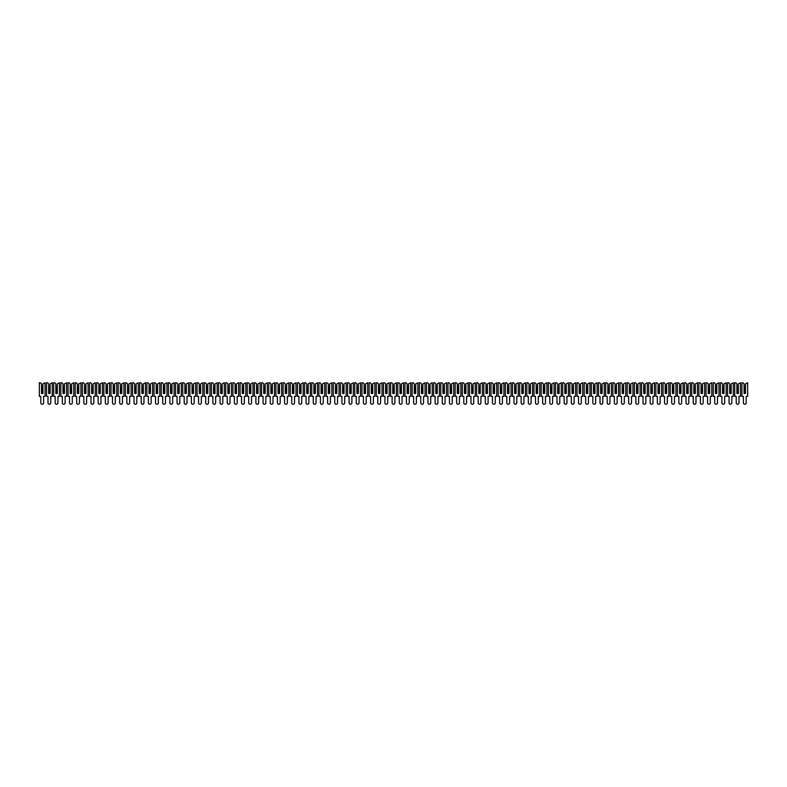 <?xml version="1.0" encoding="UTF-8"?>
<svg xmlns="http://www.w3.org/2000/svg" width="787" height="787" viewBox="0 0 787 787"><rect width="100%" height="100%" fill="white"/><g stroke="black" fill="none" stroke-linecap="round" stroke-linejoin="round"><path stroke-width="1.18" d="M40.353 382.748L41.504 383.889L41.504 393.5L42.931 393.5L42.931 383.889L45.085 382.748L45.085 396.363L43.619 396.363L43.619 402.855A1.397 1.397 0 0 1 42.213 404.252A1.397 1.397 0 0 1 40.816 402.855L40.816 396.363L39.35 396.363L39.35 382.748L40.353 382.748M41.75 393.5L41.504 383.889M42.931 383.889L42.685 393.5M47.525 382.748L48.666 383.889L48.666 393.5L50.102 393.5L50.102 383.889L52.257 382.748L52.257 396.363L50.781 396.363L50.781 402.855A1.397 1.397 0 0 1 49.384 404.252A1.397 1.397 0 0 1 47.987 402.855L47.987 396.363L46.522 396.363L46.522 382.748L47.525 382.748M48.922 393.5L48.666 383.889M50.102 383.889L49.856 393.5M54.697 382.748L55.838 383.889L55.838 393.5L57.274 393.5L57.274 383.889L59.419 382.748L59.419 396.363L57.953 396.363L57.953 402.855A1.397 1.397 0 0 1 56.556 404.252A1.397 1.397 0 0 1 55.159 402.855L55.159 396.363L53.683 396.363L53.683 382.748L54.697 382.748M56.093 393.5L55.838 383.889M57.274 383.889L57.018 393.5M61.858 382.748L63.009 383.889L63.009 393.5L64.445 393.5L64.445 383.889L66.59 382.748L66.59 396.363L65.124 396.363L65.124 402.855A1.397 1.397 0 0 1 63.727 404.252A1.397 1.397 0 0 1 62.33 402.855L62.33 396.363L60.855 396.363L60.855 382.748L61.858 382.748M63.255 393.5L63.009 383.889M64.445 383.889L64.19 393.5M69.03 382.748L70.181 383.889L70.181 393.5L71.607 393.5L71.607 383.889L73.762 382.748L73.762 396.363L72.296 396.363L72.296 402.855A1.397 1.397 0 0 1 70.889 404.252A1.397 1.397 0 0 1 69.492 402.855L69.492 396.363L68.026 396.363L68.026 382.748L69.03 382.748M70.427 393.5L70.181 383.889M71.607 383.889L71.361 393.5M76.201 382.748L77.342 383.889L77.342 393.5L78.779 393.5L78.779 383.889L80.933 382.748L80.933 396.363L79.457 396.363L79.457 402.855A1.397 1.397 0 0 1 78.061 404.252A1.397 1.397 0 0 1 76.664 402.855L76.664 396.363L75.198 396.363L75.198 382.748L76.201 382.748M77.598 393.5L77.342 383.889M78.779 383.889L78.533 393.5M83.363 382.748L84.514 383.889L84.514 393.5L85.95 393.5L85.95 383.889L88.095 382.748L88.095 396.363L86.629 396.363L86.629 402.855A1.397 1.397 0 0 1 85.232 404.252A1.397 1.397 0 0 1 83.835 402.855L83.835 396.363L82.36 396.363L82.36 382.748L83.363 382.748M84.77 393.5L84.514 383.889M85.95 383.889L85.694 393.5M90.535 382.748L91.686 383.889L91.686 393.5L93.122 393.5L93.122 383.889L95.266 382.748L95.266 396.363L93.801 396.363L93.801 402.855A1.397 1.397 0 0 1 92.404 404.252A1.397 1.397 0 0 1 91.007 402.855L91.007 396.363L89.531 396.363L89.531 382.748L90.535 382.748M91.931 393.5L91.686 383.889M93.122 383.889L92.866 393.5M97.706 382.748L98.857 383.889L98.857 393.5L100.283 393.5L100.283 383.889L102.438 382.748L102.438 396.363L100.972 396.363L100.972 402.855A1.397 1.397 0 0 1 99.565 404.252A1.397 1.397 0 0 1 98.168 402.855L98.168 396.363L96.703 396.363L96.703 382.748L97.706 382.748M99.103 393.5L98.857 383.889M100.283 383.889L100.038 393.5M104.878 382.748L106.019 383.889L106.019 393.5L107.455 393.5L107.455 383.889L109.609 382.748L109.609 396.363L108.134 396.363L108.134 402.855A1.397 1.397 0 0 1 106.737 404.252A1.397 1.397 0 0 1 105.34 402.855L105.34 396.363L103.874 396.363L103.874 382.748L104.878 382.748M106.275 393.5L106.019 383.889M107.455 383.889L107.209 393.5M112.039 382.748L113.19 383.889L113.19 393.5L114.627 393.5L114.627 383.889L116.771 382.748L116.771 396.363L115.305 396.363L115.305 402.855A1.397 1.397 0 0 1 113.908 404.252A1.397 1.397 0 0 1 112.511 402.855L112.511 396.363L111.036 396.363L111.036 382.748L112.039 382.748M113.446 393.5L113.19 383.889M114.627 383.889L114.371 393.5M119.211 382.748L120.362 383.889L120.362 393.5L121.798 393.5L121.798 383.889L123.943 382.748L123.943 396.363L122.477 396.363L122.477 402.855A1.397 1.397 0 0 1 121.08 404.252A1.397 1.397 0 0 1 119.683 402.855L119.683 396.363L118.207 396.363L118.207 382.748L119.211 382.748M120.608 393.5L120.362 383.889M121.798 383.889L121.542 393.5M126.382 382.748L127.533 383.889L127.533 393.5L128.96 393.5L128.96 383.889L131.114 382.748L131.114 396.363L129.648 396.363L129.648 402.855A1.397 1.397 0 0 1 128.242 404.252A1.397 1.397 0 0 1 126.845 402.855L126.845 396.363L125.379 396.363L125.379 382.748L126.382 382.748M127.779 393.5L127.533 383.889M128.96 383.889L128.714 393.5M133.554 382.748L134.695 383.889L134.695 393.5L136.131 393.5L136.131 383.889L138.286 382.748L138.286 396.363L136.81 396.363L136.81 402.855A1.397 1.397 0 0 1 135.413 404.252A1.397 1.397 0 0 1 134.016 402.855L134.016 396.363L132.55 396.363L132.55 382.748L133.554 382.748M134.951 393.5L134.695 383.889M136.131 383.889L135.885 393.5M140.716 382.748L141.867 383.889L141.867 393.5L143.303 393.5L143.303 383.889L145.447 382.748L145.447 396.363L143.982 396.363L143.982 402.855A1.397 1.397 0 0 1 142.585 404.252A1.397 1.397 0 0 1 141.188 402.855L141.188 396.363L139.712 396.363L139.712 382.748L140.716 382.748M142.122 393.5L141.867 383.889M143.303 383.889L143.047 393.5M147.887 382.748L149.038 383.889L149.038 393.5L150.474 393.5L150.474 383.889L152.619 382.748L152.619 396.363L151.153 396.363L151.153 402.855A1.397 1.397 0 0 1 149.756 404.252A1.397 1.397 0 0 1 148.359 402.855L148.359 396.363L146.884 396.363L146.884 382.748L147.887 382.748M149.284 393.5L149.038 383.889M150.474 383.889L150.219 393.5M155.059 382.748L156.21 383.889L156.21 393.5L157.636 393.5L157.636 383.889L159.791 382.748L159.791 396.363L158.325 396.363L158.325 402.855A1.397 1.397 0 0 1 156.918 404.252A1.397 1.397 0 0 1 155.521 402.855L155.521 396.363L154.055 396.363L154.055 382.748L155.059 382.748M156.456 393.5L156.21 383.889M157.636 383.889L157.39 393.5M162.23 382.748L163.371 383.889L163.371 393.5L164.808 393.5L164.808 383.889L166.962 382.748L166.962 396.363L165.486 396.363L165.486 402.855A1.397 1.397 0 0 1 164.09 404.252A1.397 1.397 0 0 1 162.693 402.855L162.693 396.363L161.227 396.363L161.227 382.748L162.23 382.748M163.627 393.5L163.371 383.889M164.808 383.889L164.562 393.5M169.392 382.748L170.543 383.889L170.543 393.5L171.979 393.5L171.979 383.889L174.124 382.748L174.124 396.363L172.658 396.363L172.658 402.855A1.397 1.397 0 0 1 171.261 404.252A1.397 1.397 0 0 1 169.864 402.855L169.864 396.363L168.388 396.363L168.388 382.748L169.392 382.748M170.799 393.5L170.543 383.889M171.979 383.889L171.723 393.5M176.563 382.748L177.714 383.889L177.714 393.5L179.151 393.5L179.151 383.889L181.295 382.748L181.295 396.363L179.83 396.363L179.83 402.855A1.397 1.397 0 0 1 178.433 404.252A1.397 1.397 0 0 1 177.036 402.855L177.036 396.363L175.56 396.363L175.56 382.748L176.563 382.748M177.96 393.5L177.714 383.889M179.151 383.889L178.895 393.5M183.735 382.748L184.886 383.889L184.886 393.5L186.312 393.5L186.312 383.889L188.467 382.748L188.467 396.363L187.001 396.363L187.001 402.855A1.397 1.397 0 0 1 185.594 404.252A1.397 1.397 0 0 1 184.197 402.855L184.197 396.363L182.732 396.363L182.732 382.748L183.735 382.748M185.132 393.5L184.886 383.889M186.312 383.889L186.066 393.5M190.907 382.748L192.048 383.889L192.048 393.5L193.484 393.5L193.484 383.889L195.638 382.748L195.638 396.363L194.163 396.363L194.163 402.855A1.397 1.397 0 0 1 192.766 404.252A1.397 1.397 0 0 1 191.369 402.855L191.369 396.363L189.903 396.363L189.903 382.748L190.907 382.748M192.303 393.5L192.048 383.889M193.484 383.889L193.238 393.5M198.068 382.748L199.219 383.889L199.219 393.5L200.655 393.5L200.655 383.889L202.8 382.748L202.8 396.363L201.334 396.363L201.334 402.855A1.397 1.397 0 0 1 199.937 404.252A1.397 1.397 0 0 1 198.54 402.855L198.54 396.363L197.065 396.363L197.065 382.748L198.068 382.748M199.475 393.5L199.219 383.889M200.655 383.889L200.4 393.5M205.24 382.748L206.391 383.889L206.391 393.5L207.827 393.5L207.827 383.889L209.972 382.748L209.972 396.363L208.506 396.363L208.506 402.855A1.397 1.397 0 0 1 207.109 404.252A1.397 1.397 0 0 1 205.712 402.855L205.712 396.363L204.236 396.363L204.236 382.748L205.24 382.748M206.637 393.5L206.391 383.889M207.827 383.889L207.571 393.5M212.411 382.748L213.562 383.889L213.562 393.5L214.989 393.5L214.989 383.889L217.143 382.748L217.143 396.363L215.668 396.363L215.668 402.855A1.397 1.397 0 0 1 214.271 404.252A1.397 1.397 0 0 1 212.874 402.855L212.874 396.363L211.408 396.363L211.408 382.748L212.411 382.748M213.808 393.5L213.562 383.889M214.989 383.889L214.743 393.5M219.583 382.748L220.724 383.889L220.724 393.5L222.16 393.5L222.16 383.889L224.315 382.748L224.315 396.363L222.839 396.363L222.839 402.855A1.397 1.397 0 0 1 221.442 404.252A1.397 1.397 0 0 1 220.045 402.855L220.045 396.363L218.579 396.363L218.579 382.748L219.583 382.748M220.98 393.5L220.724 383.889M222.16 383.889L221.904 393.5M226.745 382.748L227.896 383.889L227.896 393.5L229.332 393.5L229.332 383.889L231.476 382.748L231.476 396.363L230.011 396.363L230.011 402.855A1.397 1.397 0 0 1 228.614 404.252A1.397 1.397 0 0 1 227.217 402.855L227.217 396.363L225.741 396.363L225.741 382.748L226.745 382.748M228.141 393.5L227.896 383.889M229.332 383.889L229.076 393.5M233.916 382.748L235.067 383.889L235.067 393.5L236.494 393.5L236.494 383.889L238.648 382.748L238.648 396.363L237.182 396.363L237.182 402.855A1.397 1.397 0 0 1 235.785 404.252A1.397 1.397 0 0 1 234.388 402.855L234.388 396.363L232.913 396.363L232.913 382.748L233.916 382.748M235.313 393.5L235.067 383.889M236.494 383.889L236.248 393.5M241.088 382.748L242.229 383.889L242.229 393.5L243.665 393.5L243.665 383.889L245.819 382.748L245.819 396.363L244.344 396.363L244.344 402.855A1.397 1.397 0 0 1 242.947 404.252A1.397 1.397 0 0 1 241.55 402.855L241.55 396.363L240.084 396.363L240.084 382.748L241.088 382.748M242.485 393.5L242.229 383.889M243.665 383.889L243.419 393.5M248.259 382.748L249.4 383.889L249.4 393.5L250.837 393.5L250.837 383.889L252.991 382.748L252.991 396.363L251.515 396.363L251.515 402.855A1.397 1.397 0 0 1 250.118 404.252A1.397 1.397 0 0 1 248.722 402.855L248.722 396.363L247.256 396.363L247.256 382.748L248.259 382.748M249.656 393.5L249.4 383.889M250.837 383.889L250.581 393.5M255.421 382.748L256.572 383.889L256.572 393.5L258.008 393.5L258.008 383.889L260.153 382.748L260.153 396.363L258.687 396.363L258.687 402.855A1.397 1.397 0 0 1 257.29 404.252A1.397 1.397 0 0 1 255.893 402.855L255.893 396.363L254.417 396.363L254.417 382.748L255.421 382.748M256.818 393.5L256.572 383.889M258.008 383.889L257.752 393.5M262.592 382.748L263.743 383.889L263.743 393.5L265.17 393.5L265.17 383.889L267.324 382.748L267.324 396.363L265.858 396.363L265.858 402.855A1.397 1.397 0 0 1 264.462 404.252A1.397 1.397 0 0 1 263.055 402.855L263.055 396.363L261.589 396.363L261.589 382.748L262.592 382.748M263.989 393.5L263.743 383.889M265.17 383.889L264.924 393.5M269.764 382.748L270.905 383.889L270.905 393.5L272.341 393.5L272.341 383.889L274.496 382.748L274.496 396.363L273.02 396.363L273.02 402.855A1.397 1.397 0 0 1 271.623 404.252A1.397 1.397 0 0 1 270.226 402.855L270.226 396.363L268.76 396.363L268.76 382.748L269.764 382.748M271.161 393.5L270.905 383.889M272.341 383.889L272.095 393.5M276.935 382.748L278.077 383.889L278.077 393.5L279.513 393.5L279.513 383.889L281.667 382.748L281.667 396.363L280.192 396.363L280.192 402.855A1.397 1.397 0 0 1 278.795 404.252A1.397 1.397 0 0 1 277.398 402.855L277.398 396.363L275.932 396.363L275.932 382.748L276.935 382.748M278.332 393.5L278.077 383.889M279.513 383.889L279.257 393.5M284.097 382.748L285.248 383.889L285.248 393.5L286.684 393.5L286.684 383.889L288.829 382.748L288.829 396.363L287.363 396.363L287.363 402.855A1.397 1.397 0 0 1 285.966 404.252A1.397 1.397 0 0 1 284.569 402.855L284.569 396.363L283.094 396.363L283.094 382.748L284.097 382.748M285.494 393.5L285.248 383.889M286.684 383.889L286.429 393.5M291.269 382.748L292.42 383.889L292.42 393.5L293.846 393.5L293.846 383.889L296.001 382.748L296.001 396.363L294.535 396.363L294.535 402.855A1.397 1.397 0 0 1 293.138 404.252A1.397 1.397 0 0 1 291.731 402.855L291.731 396.363L290.265 396.363L290.265 382.748L291.269 382.748M292.666 393.5L292.42 383.889M293.846 383.889L293.6 393.5M298.44 382.748L299.581 383.889L299.581 393.5L301.018 393.5L301.018 383.889L303.172 382.748L303.172 396.363L301.696 396.363L301.696 402.855A1.397 1.397 0 0 1 300.3 404.252A1.397 1.397 0 0 1 298.903 402.855L298.903 396.363L297.437 396.363L297.437 382.748L298.44 382.748M299.837 393.5L299.581 383.889M301.018 383.889L300.772 393.5M305.612 382.748L306.753 383.889L306.753 393.5L308.189 393.5L308.189 383.889L310.344 382.748L310.344 396.363L308.868 396.363L308.868 402.855A1.397 1.397 0 0 1 307.471 404.252A1.397 1.397 0 0 1 306.074 402.855L306.074 396.363L304.608 396.363L304.608 382.748L305.612 382.748M307.009 393.5L306.753 383.889M308.189 383.889L307.933 393.5M312.773 382.748L313.924 383.889L313.924 393.5L315.361 393.5L315.361 383.889L317.505 382.748L317.505 396.363L316.04 396.363L316.04 402.855A1.397 1.397 0 0 1 314.643 404.252A1.397 1.397 0 0 1 313.246 402.855L313.246 396.363L311.77 396.363L311.77 382.748L312.773 382.748M314.17 393.5L313.924 383.889M315.361 383.889L315.105 393.5M319.945 382.748L321.096 383.889L321.096 393.5L322.522 393.5L322.522 383.889L324.677 382.748L324.677 396.363L323.211 396.363L323.211 402.855A1.397 1.397 0 0 1 321.814 404.252A1.397 1.397 0 0 1 320.407 402.855L320.407 396.363L318.942 396.363L318.942 382.748L319.945 382.748M321.342 393.5L321.096 383.889M322.522 383.889L322.276 393.5M327.117 382.748L328.258 383.889L328.258 393.5L329.694 393.5L329.694 383.889L331.848 382.748L331.848 396.363L330.373 396.363L330.373 402.855A1.397 1.397 0 0 1 328.976 404.252A1.397 1.397 0 0 1 327.579 402.855L327.579 396.363L326.113 396.363L326.113 382.748L327.117 382.748M328.513 393.5L328.258 383.889M329.694 383.889L329.448 393.5M334.288 382.748L335.429 383.889L335.429 393.5L336.866 393.5L336.866 383.889L339.02 382.748L339.02 396.363L337.544 396.363L337.544 402.855A1.397 1.397 0 0 1 336.147 404.252A1.397 1.397 0 0 1 334.75 402.855L334.75 396.363L333.285 396.363L333.285 382.748L334.288 382.748M335.685 393.5L335.429 383.889M336.866 383.889L336.61 393.5M341.45 382.748L342.601 383.889L342.601 393.5L344.037 393.5L344.037 383.889L346.182 382.748L346.182 396.363L344.716 396.363L344.716 402.855A1.397 1.397 0 0 1 343.319 404.252A1.397 1.397 0 0 1 341.922 402.855L341.922 396.363L340.446 396.363L340.446 382.748L341.45 382.748M342.847 393.5L342.601 383.889M344.037 383.889L343.781 393.5M348.621 382.748L349.772 383.889L349.772 393.5L351.199 393.5L351.199 383.889L353.353 382.748L353.353 396.363L351.887 396.363L351.887 402.855A1.397 1.397 0 0 1 350.49 404.252A1.397 1.397 0 0 1 349.084 402.855L349.084 396.363L347.618 396.363L347.618 382.748L348.621 382.748M350.018 393.5L349.772 383.889M351.199 383.889L350.953 393.5M355.793 382.748L356.934 383.889L356.934 393.5L358.37 393.5L358.37 383.889L360.525 382.748L360.525 396.363L359.049 396.363L359.049 402.855A1.397 1.397 0 0 1 357.652 404.252A1.397 1.397 0 0 1 356.255 402.855L356.255 396.363L354.789 396.363L354.789 382.748L355.793 382.748M357.19 393.5L356.934 383.889M358.37 383.889L358.124 393.5M362.964 382.748L364.106 383.889L364.106 393.5L365.542 393.5L365.542 383.889L367.696 382.748L367.696 396.363L366.221 396.363L366.221 402.855A1.397 1.397 0 0 1 364.824 404.252A1.397 1.397 0 0 1 363.427 402.855L363.427 396.363L361.961 396.363L361.961 382.748L362.964 382.748M364.361 393.5L364.106 383.889M365.542 383.889L365.286 393.5M370.126 382.748L371.277 383.889L371.277 393.5L372.713 393.5L372.713 383.889L374.858 382.748L374.858 396.363L373.392 396.363L373.392 402.855A1.397 1.397 0 0 1 371.995 404.252A1.397 1.397 0 0 1 370.598 402.855L370.598 396.363L369.123 396.363L369.123 382.748L370.126 382.748M371.523 393.5L371.277 383.889M372.713 383.889L372.458 393.5M377.298 382.748L378.449 383.889L378.449 393.5L379.875 393.5L379.875 383.889L382.029 382.748L382.029 396.363L380.564 396.363L380.564 402.855A1.397 1.397 0 0 1 379.167 404.252A1.397 1.397 0 0 1 377.76 402.855L377.76 396.363L376.294 396.363L376.294 382.748L377.298 382.748M378.695 393.5L378.449 383.889M379.875 383.889L379.629 393.5M384.469 382.748L385.61 383.889L385.61 393.5L387.047 393.5L387.047 383.889L389.201 382.748L389.201 396.363L387.725 396.363L387.725 402.855A1.397 1.397 0 0 1 386.328 404.252A1.397 1.397 0 0 1 384.932 402.855L384.932 396.363L383.466 396.363L383.466 382.748L384.469 382.748M385.866 393.5L385.61 383.889M387.047 383.889L386.801 393.5M391.641 382.748L392.782 383.889L392.782 393.5L394.218 393.5L394.218 383.889L396.363 382.748L396.363 396.363L394.897 396.363L394.897 402.855A1.397 1.397 0 0 1 393.5 404.252A1.397 1.397 0 0 1 392.103 402.855L392.103 396.363L390.637 396.363L390.637 382.748L391.641 382.748M393.038 393.5L392.782 383.889M394.218 383.889L393.962 393.5M398.802 382.748L399.953 383.889L399.953 393.5L401.39 393.5L401.39 383.889L403.534 382.748L403.534 396.363L402.068 396.363L402.068 402.855A1.397 1.397 0 0 1 400.672 404.252A1.397 1.397 0 0 1 399.275 402.855L399.275 396.363L397.799 396.363L397.799 382.748L398.802 382.748M400.199 393.5L399.953 383.889M401.39 383.889L401.134 393.5M405.974 382.748L407.125 383.889L407.125 393.5L408.551 393.5L408.551 383.889L410.706 382.748L410.706 396.363L409.24 396.363L409.24 402.855A1.397 1.397 0 0 1 407.833 404.252A1.397 1.397 0 0 1 406.436 402.855L406.436 396.363L404.971 396.363L404.971 382.748L405.974 382.748M407.371 393.5L407.125 383.889M408.551 383.889L408.305 393.5M413.145 382.748L414.287 383.889L414.287 393.5L415.723 393.5L415.723 383.889L417.877 382.748L417.877 396.363L416.402 396.363L416.402 402.855A1.397 1.397 0 0 1 415.005 404.252A1.397 1.397 0 0 1 413.608 402.855L413.608 396.363L412.142 396.363L412.142 382.748L413.145 382.748M414.542 393.5L414.287 383.889M415.723 383.889L415.477 393.5M420.317 382.748L421.458 383.889L421.458 393.5L422.894 393.5L422.894 383.889L425.039 382.748L425.039 396.363L423.573 396.363L423.573 402.855A1.397 1.397 0 0 1 422.176 404.252A1.397 1.397 0 0 1 420.779 402.855L420.779 396.363L419.304 396.363L419.304 382.748L420.317 382.748M421.714 393.5L421.458 383.889M422.894 383.889L422.639 393.5M427.479 382.748L428.63 383.889L428.63 393.5L430.066 393.5L430.066 383.889L432.211 382.748L432.211 396.363L430.745 396.363L430.745 402.855A1.397 1.397 0 0 1 429.348 404.252A1.397 1.397 0 0 1 427.951 402.855L427.951 396.363L426.475 396.363L426.475 382.748L427.479 382.748M428.876 393.5L428.63 383.889M430.066 383.889L429.81 393.5M434.65 382.748L435.801 383.889L435.801 393.5L437.228 393.5L437.228 383.889L439.382 382.748L439.382 396.363L437.916 396.363L437.916 402.855A1.397 1.397 0 0 1 436.51 404.252A1.397 1.397 0 0 1 435.113 402.855L435.113 396.363L433.647 396.363L433.647 382.748L434.65 382.748M436.047 393.5L435.801 383.889M437.228 383.889L436.982 393.5M441.822 382.748L442.963 383.889L442.963 393.5L444.399 393.5L444.399 383.889L446.554 382.748L446.554 396.363L445.078 396.363L445.078 402.855A1.397 1.397 0 0 1 443.681 404.252A1.397 1.397 0 0 1 442.284 402.855L442.284 396.363L440.818 396.363L440.818 382.748L441.822 382.748M443.219 393.5L442.963 383.889M444.399 383.889L444.153 393.5M448.983 382.748L450.134 383.889L450.134 393.5L451.571 393.5L451.571 383.889L453.715 382.748L453.715 396.363L452.25 396.363L452.25 402.855A1.397 1.397 0 0 1 450.853 404.252A1.397 1.397 0 0 1 449.456 402.855L449.456 396.363L447.98 396.363L447.98 382.748L448.983 382.748M450.39 393.5L450.134 383.889M451.571 383.889L451.315 393.5M456.155 382.748L457.306 383.889L457.306 393.5L458.742 393.5L458.742 383.889L460.887 382.748L460.887 396.363L459.421 396.363L459.421 402.855A1.397 1.397 0 0 1 458.024 404.252A1.397 1.397 0 0 1 456.627 402.855L456.627 396.363L455.152 396.363L455.152 382.748L456.155 382.748M457.552 393.5L457.306 383.889M458.742 383.889L458.487 393.5M463.327 382.748L464.478 383.889L464.478 393.5L465.904 393.5L465.904 383.889L468.058 382.748L468.058 396.363L466.593 396.363L466.593 402.855A1.397 1.397 0 0 1 465.186 404.252A1.397 1.397 0 0 1 463.789 402.855L463.789 396.363L462.323 396.363L462.323 382.748L463.327 382.748M464.724 393.5L464.478 383.889M465.904 383.889L465.658 393.5M470.498 382.748L471.639 383.889L471.639 393.5L473.076 393.5L473.076 383.889L475.23 382.748L475.23 396.363L473.754 396.363L473.754 402.855A1.397 1.397 0 0 1 472.357 404.252A1.397 1.397 0 0 1 470.96 402.855L470.96 396.363L469.495 396.363L469.495 382.748L470.498 382.748M471.895 393.5L471.639 383.889M473.076 383.889L472.83 393.5M477.66 382.748L478.811 383.889L478.811 393.5L480.247 393.5L480.247 383.889L482.392 382.748L482.392 396.363L480.926 396.363L480.926 402.855A1.397 1.397 0 0 1 479.529 404.252A1.397 1.397 0 0 1 478.132 402.855L478.132 396.363L476.656 396.363L476.656 382.748L477.66 382.748M479.067 393.5L478.811 383.889M480.247 383.889L479.991 393.5M484.831 382.748L485.982 383.889L485.982 393.5L487.419 393.5L487.419 383.889L489.563 382.748L489.563 396.363L488.097 396.363L488.097 402.855A1.397 1.397 0 0 1 486.7 404.252A1.397 1.397 0 0 1 485.304 402.855L485.304 396.363L483.828 396.363L483.828 382.748L484.831 382.748M486.228 393.5L485.982 383.889M487.419 383.889L487.163 393.5M492.003 382.748L493.154 383.889L493.154 393.5L494.58 393.5L494.58 383.889L496.735 382.748L496.735 396.363L495.269 396.363L495.269 402.855A1.397 1.397 0 0 1 493.862 404.252A1.397 1.397 0 0 1 492.465 402.855L492.465 396.363L490.999 396.363L490.999 382.748L492.003 382.748M493.4 393.5L493.154 383.889M494.58 383.889L494.334 393.5M499.174 382.748L500.316 383.889L500.316 393.5L501.752 393.5L501.752 383.889L503.906 382.748L503.906 396.363L502.431 396.363L502.431 402.855A1.397 1.397 0 0 1 501.034 404.252A1.397 1.397 0 0 1 499.637 402.855L499.637 396.363L498.171 396.363L498.171 382.748L499.174 382.748M500.571 393.5L500.316 383.889M501.752 383.889L501.506 393.5M506.336 382.748L507.487 383.889L507.487 393.5L508.923 393.5L508.923 383.889L511.068 382.748L511.068 396.363L509.602 396.363L509.602 402.855A1.397 1.397 0 0 1 508.205 404.252A1.397 1.397 0 0 1 506.808 402.855L506.808 396.363L505.333 396.363L505.333 382.748L506.336 382.748M507.743 393.5L507.487 383.889M508.923 383.889L508.668 393.5M513.508 382.748L514.659 383.889L514.659 393.5L516.095 393.5L516.095 383.889L518.239 382.748L518.239 396.363L516.774 396.363L516.774 402.855A1.397 1.397 0 0 1 515.377 404.252A1.397 1.397 0 0 1 513.98 402.855L513.98 396.363L512.504 396.363L512.504 382.748L513.508 382.748M514.905 393.5L514.659 383.889M516.095 383.889L515.839 393.5M520.679 382.748L521.83 383.889L521.83 393.5L523.257 393.5L523.257 383.889L525.411 382.748L525.411 396.363L523.945 396.363L523.945 402.855A1.397 1.397 0 0 1 522.538 404.252A1.397 1.397 0 0 1 521.142 402.855L521.142 396.363L519.676 396.363L519.676 382.748L520.679 382.748M522.076 393.5L521.83 383.889M523.257 383.889L523.011 393.5M527.851 382.748L528.992 383.889L528.992 393.5L530.428 393.5L530.428 383.889L532.583 382.748L532.583 396.363L531.107 396.363L531.107 402.855A1.397 1.397 0 0 1 529.71 404.252A1.397 1.397 0 0 1 528.313 402.855L528.313 396.363L526.847 396.363L526.847 382.748L527.851 382.748M529.248 393.5L528.992 383.889M530.428 383.889L530.182 393.5M535.012 382.748L536.163 383.889L536.163 393.5L537.6 393.5L537.6 383.889L539.744 382.748L539.744 396.363L538.278 396.363L538.278 402.855A1.397 1.397 0 0 1 536.882 404.252A1.397 1.397 0 0 1 535.485 402.855L535.485 396.363L534.009 396.363L534.009 382.748L535.012 382.748M536.419 393.5L536.163 383.889M537.6 383.889L537.344 393.5M542.184 382.748L543.335 383.889L543.335 393.5L544.771 393.5L544.771 383.889L546.916 382.748L546.916 396.363L545.45 396.363L545.45 402.855A1.397 1.397 0 0 1 544.053 404.252A1.397 1.397 0 0 1 542.656 402.855L542.656 396.363L541.181 396.363L541.181 382.748L542.184 382.748M543.581 393.5L543.335 383.889M544.771 383.889L544.515 393.5M549.356 382.748L550.507 383.889L550.507 393.5L551.933 393.5L551.933 383.889L554.087 382.748L554.087 396.363L552.612 396.363L552.612 402.855A1.397 1.397 0 0 1 551.215 404.252A1.397 1.397 0 0 1 549.818 402.855L549.818 396.363L548.352 396.363L548.352 382.748L549.356 382.748M550.752 393.5L550.507 383.889M551.933 383.889L551.687 393.5M556.527 382.748L557.668 383.889L557.668 393.5L559.104 393.5L559.104 383.889L561.259 382.748L561.259 396.363L559.783 396.363L559.783 402.855A1.397 1.397 0 0 1 558.386 404.252A1.397 1.397 0 0 1 556.989 402.855L556.989 396.363L555.524 396.363L555.524 382.748L556.527 382.748M557.924 393.5L557.668 383.889M559.104 383.889L558.859 393.5M563.689 382.748L564.84 383.889L564.84 393.5L566.276 393.5L566.276 383.889L568.421 382.748L568.421 396.363L566.955 396.363L566.955 402.855A1.397 1.397 0 0 1 565.558 404.252A1.397 1.397 0 0 1 564.161 402.855L564.161 396.363L562.685 396.363L562.685 382.748L563.689 382.748M565.096 393.5L564.84 383.889M566.276 383.889L566.02 393.5M570.86 382.748L572.011 383.889L572.011 393.5L573.438 393.5L573.438 383.889L575.592 382.748L575.592 396.363L574.126 396.363L574.126 402.855A1.397 1.397 0 0 1 572.729 404.252A1.397 1.397 0 0 1 571.332 402.855L571.332 396.363L569.857 396.363L569.857 382.748L570.86 382.748M572.257 393.5L572.011 383.889M573.438 383.889L573.192 393.5M578.032 382.748L579.173 383.889L579.173 393.5L580.609 393.5L580.609 383.889L582.764 382.748L582.764 396.363L581.288 396.363L581.288 402.855A1.397 1.397 0 0 1 579.891 404.252A1.397 1.397 0 0 1 578.494 402.855L578.494 396.363L577.028 396.363L577.028 382.748L578.032 382.748M579.429 393.5L579.173 383.889M580.609 383.889L580.363 393.5M585.203 382.748L586.345 383.889L586.345 393.5L587.781 393.5L587.781 383.889L589.935 382.748L589.935 396.363L588.46 396.363L588.46 402.855A1.397 1.397 0 0 1 587.063 404.252A1.397 1.397 0 0 1 585.666 402.855L585.666 396.363L584.2 396.363L584.2 382.748L585.203 382.748M586.6 393.5L586.345 383.889M587.781 383.889L587.525 393.5M592.365 382.748L593.516 383.889L593.516 393.5L594.952 393.5L594.952 383.889L597.097 382.748L597.097 396.363L595.631 396.363L595.631 402.855A1.397 1.397 0 0 1 594.234 404.252A1.397 1.397 0 0 1 592.837 402.855L592.837 396.363L591.362 396.363L591.362 382.748L592.365 382.748M593.762 393.5L593.516 383.889M594.952 383.889L594.697 393.5M599.537 382.748L600.688 383.889L600.688 393.5L602.114 393.5L602.114 383.889L604.268 382.748L604.268 396.363L602.803 396.363L602.803 402.855A1.397 1.397 0 0 1 601.406 404.252A1.397 1.397 0 0 1 599.999 402.855L599.999 396.363L598.533 396.363L598.533 382.748L599.537 382.748M600.934 393.5L600.688 383.889M602.114 383.889L601.868 393.5M606.708 382.748L607.849 383.889L607.849 393.5L609.286 393.5L609.286 383.889L611.44 382.748L611.44 396.363L609.964 396.363L609.964 402.855A1.397 1.397 0 0 1 608.567 404.252A1.397 1.397 0 0 1 607.171 402.855L607.171 396.363L605.705 396.363L605.705 382.748L606.708 382.748M608.105 393.5L607.849 383.889M609.286 383.889L609.04 393.5M613.88 382.748L615.021 383.889L615.021 393.5L616.457 393.5L616.457 383.889L618.612 382.748L618.612 396.363L617.136 396.363L617.136 402.855A1.397 1.397 0 0 1 615.739 404.252A1.397 1.397 0 0 1 614.342 402.855L614.342 396.363L612.876 396.363L612.876 382.748L613.88 382.748M615.277 393.5L615.021 383.889M616.457 383.889L616.201 393.5M621.041 382.748L622.192 383.889L622.192 393.5L623.629 393.5L623.629 383.889L625.773 382.748L625.773 396.363L624.307 396.363L624.307 402.855A1.397 1.397 0 0 1 622.911 404.252A1.397 1.397 0 0 1 621.514 402.855L621.514 396.363L620.038 396.363L620.038 382.748L621.041 382.748M622.438 393.5L622.192 383.889M623.629 383.889L623.373 393.5M628.213 382.748L629.364 383.889L629.364 393.5L630.79 393.5L630.79 383.889L632.945 382.748L632.945 396.363L631.479 396.363L631.479 402.855A1.397 1.397 0 0 1 630.082 404.252A1.397 1.397 0 0 1 628.675 402.855L628.675 396.363L627.209 396.363L627.209 382.748L628.213 382.748M629.61 393.5L629.364 383.889M630.79 383.889L630.544 393.5M635.384 382.748L636.526 383.889L636.526 393.5L637.962 393.5L637.962 383.889L640.116 382.748L640.116 396.363L638.641 396.363L638.641 402.855A1.397 1.397 0 0 1 637.244 404.252A1.397 1.397 0 0 1 635.847 402.855L635.847 396.363L634.381 396.363L634.381 382.748L635.384 382.748M636.781 393.5L636.526 383.889M637.962 383.889L637.716 393.5M642.556 382.748L643.697 383.889L643.697 393.5L645.133 393.5L645.133 383.889L647.288 382.748L647.288 396.363L645.812 396.363L645.812 402.855A1.397 1.397 0 0 1 644.415 404.252A1.397 1.397 0 0 1 643.018 402.855L643.018 396.363L641.553 396.363L641.553 382.748L642.556 382.748M643.953 393.5L643.697 383.889M645.133 383.889L644.878 393.5M649.718 382.748L650.869 383.889L650.869 393.5L652.305 393.5L652.305 383.889L654.45 382.748L654.45 396.363L652.984 396.363L652.984 402.855A1.397 1.397 0 0 1 651.587 404.252A1.397 1.397 0 0 1 650.19 402.855L650.19 396.363L648.714 396.363L648.714 382.748L649.718 382.748M651.115 393.5L650.869 383.889M652.305 383.889L652.049 393.5M656.889 382.748L658.04 383.889L658.04 393.5L659.467 393.5L659.467 383.889L661.621 382.748L661.621 396.363L660.155 396.363L660.155 402.855A1.397 1.397 0 0 1 658.758 404.252A1.397 1.397 0 0 1 657.352 402.855L657.352 396.363L655.886 396.363L655.886 382.748L656.889 382.748M658.286 393.5L658.04 383.889M659.467 383.889L659.221 393.5M664.061 382.748L665.202 383.889L665.202 393.5L666.638 393.5L666.638 383.889L668.793 382.748L668.793 396.363L667.317 396.363L667.317 402.855A1.397 1.397 0 0 1 665.92 404.252A1.397 1.397 0 0 1 664.523 402.855L664.523 396.363L663.057 396.363L663.057 382.748L664.061 382.748M665.458 393.5L665.202 383.889M666.638 383.889L666.392 393.5M671.232 382.748L672.373 383.889L672.373 393.5L673.81 393.5L673.81 383.889L675.964 382.748L675.964 396.363L674.489 396.363L674.489 402.855A1.397 1.397 0 0 1 673.092 404.252A1.397 1.397 0 0 1 671.695 402.855L671.695 396.363L670.229 396.363L670.229 382.748L671.232 382.748M672.629 393.5L672.373 383.889M673.81 383.889L673.554 393.5M678.394 382.748L679.545 383.889L679.545 393.5L680.981 393.5L680.981 383.889L683.126 382.748L683.126 396.363L681.66 396.363L681.66 402.855A1.397 1.397 0 0 1 680.263 404.252A1.397 1.397 0 0 1 678.866 402.855L678.866 396.363L677.391 396.363L677.391 382.748L678.394 382.748M679.791 393.5L679.545 383.889M680.981 383.889L680.725 393.5M685.566 382.748L686.717 383.889L686.717 393.5L688.143 393.5L688.143 383.889L690.297 382.748L690.297 396.363L688.832 396.363L688.832 402.855A1.397 1.397 0 0 1 687.435 404.252A1.397 1.397 0 0 1 686.028 402.855L686.028 396.363L684.562 396.363L684.562 382.748L685.566 382.748M686.962 393.5L686.717 383.889M688.143 383.889L687.897 393.5M692.737 382.748L693.878 383.889L693.878 393.5L695.314 393.5L695.314 383.889L697.469 382.748L697.469 396.363L695.993 396.363L695.993 402.855A1.397 1.397 0 0 1 694.596 404.252A1.397 1.397 0 0 1 693.199 402.855L693.199 396.363L691.734 396.363L691.734 382.748L692.737 382.748M694.134 393.5L693.878 383.889M695.314 383.889L695.069 393.5M699.909 382.748L701.05 383.889L701.05 393.5L702.486 393.5L702.486 383.889L704.64 382.748L704.64 396.363L703.165 396.363L703.165 402.855A1.397 1.397 0 0 1 701.768 404.252A1.397 1.397 0 0 1 700.371 402.855L700.371 396.363L698.905 396.363L698.905 382.748L699.909 382.748M701.306 393.5L701.05 383.889M702.486 383.889L702.23 393.5M707.07 382.748L708.221 383.889L708.221 393.5L709.658 393.5L709.658 383.889L711.802 382.748L711.802 396.363L710.336 396.363L710.336 402.855A1.397 1.397 0 0 1 708.939 404.252A1.397 1.397 0 0 1 707.543 402.855L707.543 396.363L706.067 396.363L706.067 382.748L707.07 382.748M708.467 393.5L708.221 383.889M709.658 383.889L709.402 393.5M714.242 382.748L715.393 383.889L715.393 393.5L716.819 393.5L716.819 383.889L718.974 382.748L718.974 396.363L717.508 396.363L717.508 402.855A1.397 1.397 0 0 1 716.111 404.252A1.397 1.397 0 0 1 714.704 402.855L714.704 396.363L713.238 396.363L713.238 382.748L714.242 382.748M715.639 393.5L715.393 383.889M716.819 383.889L716.573 393.5M721.413 382.748L722.555 383.889L722.555 393.5L723.991 393.5L723.991 383.889L726.145 382.748L726.145 396.363L724.67 396.363L724.67 402.855A1.397 1.397 0 0 1 723.273 404.252A1.397 1.397 0 0 1 721.876 402.855L721.876 396.363L720.41 396.363L720.41 382.748L721.413 382.748M722.81 393.5L722.555 383.889M723.991 383.889L723.745 393.5M728.585 382.748L729.726 383.889L729.726 393.5L731.162 393.5L731.162 383.889L733.317 382.748L733.317 396.363L731.841 396.363L731.841 402.855A1.397 1.397 0 0 1 730.444 404.252A1.397 1.397 0 0 1 729.047 402.855L729.047 396.363L727.582 396.363L727.582 382.748L728.585 382.748M729.982 393.5L729.726 383.889M731.162 383.889L730.907 393.5M735.747 382.748L736.898 383.889L736.898 393.5L738.334 393.5L738.334 383.889L740.478 382.748L740.478 396.363L739.013 396.363L739.013 402.855A1.397 1.397 0 0 1 737.616 404.252A1.397 1.397 0 0 1 736.219 402.855L736.219 396.363L734.743 396.363L734.743 382.748L735.747 382.748M737.144 393.5L736.898 383.889M738.334 383.889L738.078 393.5M742.918 382.748L744.069 383.889L744.069 393.5L745.496 393.5L745.496 383.889L747.65 382.748L747.65 396.363L746.184 396.363L746.184 402.855A1.397 1.397 0 0 1 744.787 404.252A1.397 1.397 0 0 1 743.381 402.855L743.381 396.363L741.915 396.363L741.915 382.748L742.918 382.748M744.315 393.5L744.069 383.889M745.496 383.889L745.25 393.5"/></g></svg>
